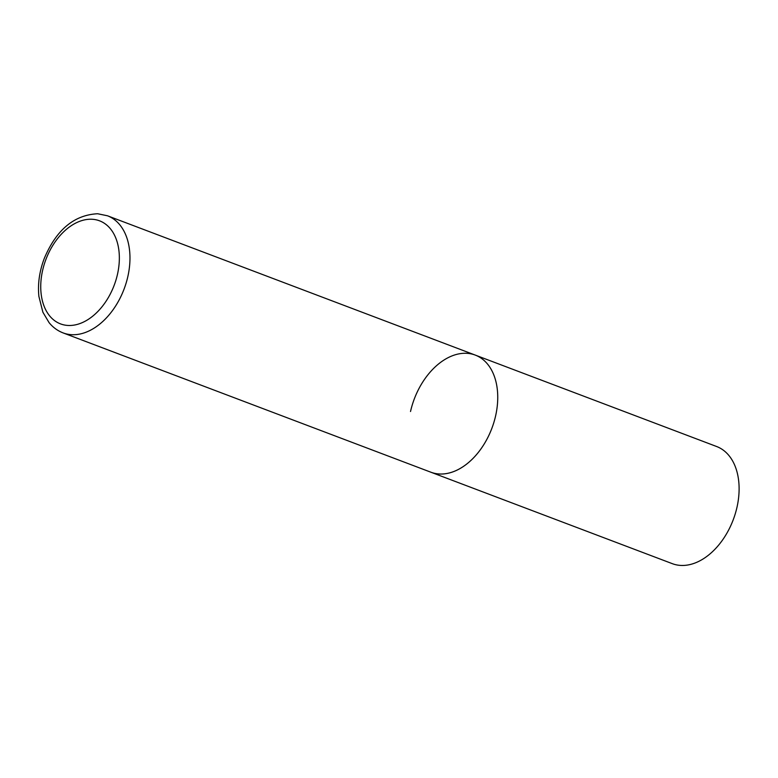 <?xml version="1.0" encoding="UTF-8"?>
<svg xmlns="http://www.w3.org/2000/svg" width="778" height="778" viewBox="0 0 778 778"><rect width="100%" height="100%" fill="white"/><g stroke="black" fill="none" stroke-linecap="round" stroke-linejoin="round"><path stroke-width="1.17" d="M439.473 473.987A62.629 41.467 -69.3 0 0 493.972 422.114A62.629 41.467 -69.3 0 0 475.261 355.089A62.629 41.467 110.7 0 1 495.635 415.792A62.629 41.467 110.7 0 1 430.895 472.217A62.629 41.467 -69.3 0 0 439.473 473.987M410.521 411.513A62.629 41.467 110.7 0 1 475.261 355.089L107.49 215.788L97.658 213.746C74.143 214.942 56.386 229.773 44.356 258.247C39.435 271.182 37.616 283.912 38.9 296.437L42.887 312.221L49.072 322.627C52.943 327.373 57.63 330.796 63.125 332.916A62.629 41.467 -69.3 0 0 71.712 334.696A62.629 41.467 -69.3 0 0 126.201 282.813A62.629 41.467 -69.3 0 0 107.49 215.788M475.261 355.089L716.626 446.514A62.629 41.467 110.7 0 1 736.999 507.217A62.629 41.467 110.7 0 1 672.26 563.642L63.125 332.916M68.075 325.457A55.112 36.488 -69.3 0 0 117.497 274.235A55.112 36.488 -69.3 0 0 92.008 219.26A55.112 36.488 -69.3 0 0 42.596 270.472A55.112 36.488 -69.3 0 0 68.075 325.457"/></g></svg>
